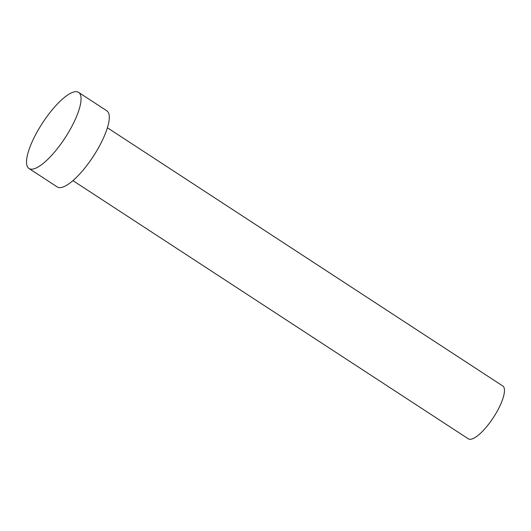 <?xml version="1.0" encoding="UTF-8"?>
<svg xmlns="http://www.w3.org/2000/svg" width="531" height="531" viewBox="0 0 531 531"><rect width="100%" height="100%" fill="white"/><g stroke="black" fill="none" stroke-linecap="round" stroke-linejoin="round"><path stroke-width="0.8" d="M107.421 127.785L502.784 385.977A31.548 9.379 123.1 0 1 495.39 414.333A31.548 9.379 123.1 0 1 470.639 439.263A31.548 9.379 123.1 0 1 468.289 438.805L72.92 180.613M78.628 92.401L106.87 110.846A45.427 13.507 123.1 0 1 96.224 151.68A45.427 13.507 123.1 0 1 60.58 187.589A45.427 13.507 123.1 0 1 57.195 186.919L28.946 168.473A45.427 13.507 123.1 0 1 39.593 127.639A45.427 13.507 123.1 0 1 75.243 91.737A45.427 13.507 123.1 0 1 78.628 92.401A45.427 13.507 123.1 0 1 67.981 133.235A45.427 13.507 123.1 0 1 32.331 169.143A45.427 13.507 123.1 0 1 28.946 168.473"/></g></svg>
